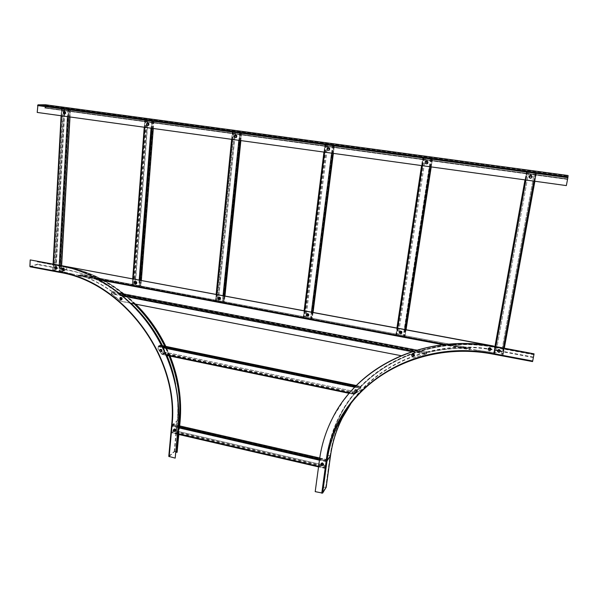 <?xml version="1.0" encoding="UTF-8"?>
<svg xmlns="http://www.w3.org/2000/svg" width="598" height="598" viewBox="0 0 598 598"><rect width="100%" height="100%" fill="white"/><g stroke="black" fill="none" stroke-linecap="round" stroke-linejoin="round"><path stroke-width="0.45" stroke-dasharray="2.99 2.24" d="M45.485 104.755L45.583 104.792C46.39 106.115 46.263 107.214 45.194 108.074L567.36 179.422L568.1 175.52M37.211 112.439L37.771 105.255L45.343 105.158L45.216 107.655L44.79 107.662L567.45 178.944L567.36 179.422M37.427 112.431L566.343 185.552L567.45 178.944M44.79 107.662L44.768 108.081M567.928 177.307L37.771 105.255M344.478 399.172L333.034 417.21C326.104 430.567 321.642 444.635 319.631 459.428L315.198 491.646M532.579 361.566L534.081 353.732M532.646 361.207L493.589 353.844C427.503 340.882 362.986 372.262 338.588 422.405C332.413 434.649 328.399 447.521 326.545 461.013L322.143 493.118L315.303 491.481M533.745 354.704L495.211 347.513C429.117 334.678 364.541 366.043 339.858 416.163C333.497 428.639 329.363 441.773 327.465 455.549L323.122 487.25L325.738 487.407L322.143 493.118M533.827 354.27L495.294 347.087C429.028 334.222 364.309 365.647 339.537 415.864C333.131 428.407 328.975 441.608 327.069 455.459L322.726 487.161L323.122 487.25M326.142 487.34L322.726 487.161M134.199 303.881C113.904 284.431 91.285 272.292 66.333 267.456L37.569 261.879L37.457 264.181L30.102 266.461L59.576 272.015C123.868 282.099 179.916 358.516 171.903 425.514L169.092 456.483L175.341 457.978M134.842 304.001C114.397 284.274 91.576 271.955 66.356 267.067L37.173 261.625L37.158 262.006M30.229 266.798L37.442 264.563L37.928 261.528L37.173 261.625M30.102 266.461L30.416 259.853M169.047 355.862L164.712 346.167M169.473 355.945L165.16 346.257M175.954 451.423L174.579 451.61L169.092 456.483M176.447 452.402L176.522 451.595M178.129 434.32L178.922 425.731M178.496 434.402L179.288 425.821M168.83 456.296L174.212 451.527L177.24 451.998M130.641 303.186L120.639 301.25L111.363 293.865L111.221 293.341L113.127 292.489L111.931 291.331C102.49 284.715 92.615 279.468 82.322 275.596L80.805 274.714L78.405 275.424L72.986 274.138L78.159 275.252L78.345 275.887L99.477 279.857M443.081 344.672L469.751 349.725L469.834 349.068L493.799 352.685L494.71 347.737L493.799 352.685M111.609 293.76L120.886 301.138L401.153 355.705M122.792 296.07L111.363 293.865L111.273 292.826L111.265 293.431L426.135 353.956L413.001 358M413.098 357.851L425.911 354.083M476.748 350.368L469.841 349.21L470.178 347.961L468.406 348.298C454.914 347.946 441.84 349.21 429.177 352.095L427.009 352.798L427.099 352.229L425.806 354.076M427.099 352.229L416.664 350.151M121.192 294.732L111.273 292.826L112.783 291.906L119.241 293.147M468.346 348.447L81.044 275.23L468.346 348.447C454.846 348.096 441.758 349.359 429.095 352.237L427.69 352.259M82.061 275.685C92.361 279.565 102.236 284.812 111.684 291.428L112.783 291.906M81.044 275.23L78.51 275.895M443.021 344.68L469.751 349.725L470.237 348.589L469.699 348.41M494.666 347.887L493.38 346.152M61.138 265.587L59.875 266.663L59.636 270.976L72.717 274.228M493.567 346.182L494.71 347.737M476.808 350.219L493.843 352.528M78.405 275.424L469.841 349.21M72.986 274.138L59.636 270.976M59.875 266.663L59.905 270.879M60.144 266.573L61.415 265.49M470.334 348.014L470.237 348.589L470.334 348.014L80.498 274.669L80.468 275.192M113.127 292.489L113.127 292.041L113.082 292.572L427.009 352.798L426.135 353.956M429.095 352.237L111.684 291.428M469.893 348.918L445.218 344.426M425.649 354.158L411.85 351.669M78.428 275.162L97.87 278.967M326.359 465.663L173.046 430.246L172.934 431.494L326.179 466.948L326.359 465.663L173.046 430.246M319.751 458.008L327.181 459.705L326.164 461.731L325.312 467.935L325.409 468.406L326.03 467.487L326.463 465.506M326.957 461.275L173.427 426.023L173.547 424.774L327.136 459.989L327.061 461.125L173.592 425.896L173.577 424.513L172.082 426.322L171.536 432.309L171.79 432.788L172.74 431.995L173.203 430.119M326.179 466.948L325.364 468.174L171.663 432.548L172.934 431.494M327.061 461.125L327.188 460.221L173.667 425.021M171.663 432.548L172.276 425.813L173.547 424.774M172.276 425.813L326.321 461.193L327.136 459.989M325.364 468.174L326.321 461.193M327.181 459.705L327.188 460.221M501.214 353.889L534.276 172.725L501.214 353.889L502.754 354.173L535.92 172.942L534.291 172.687M534.276 172.725L536.391 173.046L534.889 181.246L536.391 173.046L535.262 173.196L533.82 181.097M528.707 171.962L495.966 352.895L494.419 352.611L527.07 171.746L528.729 171.932L495.996 352.783L493.926 352.633L493.709 353.328L502.006 355.13L503 355.077L503.187 354.382L501.244 353.769M535.92 172.942L502.754 354.173M528.729 171.932L527.586 171.776L494.92 352.581M502.507 355.1L494.142 353.53L494.419 352.611M527.586 171.776L526.427 171.918L524.992 179.878L526.427 171.925L535.262 173.196M494.142 353.53L527.07 171.746M535.778 173.226L526.898 172.022M493.709 353.328L494.957 346.436L493.709 353.328M503.187 354.382L504.323 348.186L503.195 354.375M68.89 109.471L59.875 270.849L61.063 271.073L70.138 109.643L68.89 109.471L59.875 270.849M61.101 115.743L61.482 108.731L69.099 109.471M64.674 108.903L55.846 270.087L54.665 269.87L63.433 108.731L64.883 108.896L56.055 270.019L52.766 270.356L58.881 271.619L61.213 271.208L60.077 270.782M70.138 109.643L68.471 109.681L59.441 271.619L61.063 271.073M64.883 108.896L64.016 108.776L55.225 269.87M59.441 271.619L53.028 270.408L54.665 269.87M64.016 108.776L61.594 108.709L52.878 270.274M53.028 270.408L61.751 108.769L63.433 108.731M68.471 109.681L61.751 108.769M161.505 353.605L158.096 348.94L158.328 346.22L159.659 345.42L159.546 346.713L360.758 388.147L360.953 386.794L360.228 387.781L359.817 390.636L354.352 394.119L161.34 353.702L162.118 354.42L354.352 394.119M360.228 387.781L158.328 346.22M359.817 390.636L354.173 394.396L355.84 392.707L162.828 352.783L162.036 351.699L356.961 391.967L162.2 351.594L163.344 353.814L354.704 393.596L354.764 393.192L354.203 393.947M354.764 393.192L163.344 353.298M163.381 353.425L162.387 354.046L163.396 353.396M162.387 354.046L162.006 354.098M162.828 352.783L163.321 353.276M356.864 392.094L355.1 393.118M355.75 392.834L356.961 391.967M158.096 348.94L161.34 353.702L166.102 354.696M359.719 390.763L360.377 387.25L360.99 386.487L360.758 388.147M157.924 349.045L158.53 345.726L159.673 345.128L159.711 346.616L360.848 388.027M360.953 386.794L159.659 345.42M355.01 393.843L349.583 392.856M323.137 463.674L322.187 463.54L323.137 463.674M323.339 463.809L321.844 463.6L323.339 463.809M323.309 463.861L321.806 463.652L323.309 463.861M323.114 463.996L321.806 463.816L323.114 463.996M322.905 464.302L321.597 464.115L322.905 464.302M175.79 429.82L174.952 429.454L175.79 429.82M175.924 430.007L174.713 429.237L175.924 430.007M175.864 430.052L174.661 429.282L175.864 430.052M175.633 430.141L174.579 429.469L175.633 430.141M175.319 430.411L174.168 429.91L175.319 430.411M152.288 120.766L139.379 285.665L140.627 285.896L153.596 120.938L152.288 120.766L139.379 285.665M144.253 127.239L144.806 120.011L152.468 120.751M147.841 120.161L135.148 284.865L133.907 284.633L146.54 119.981L148.027 120.146L135.327 284.79L133.361 284.641L132.21 285.164L138.676 286.509L140.904 285.971L139.558 285.59M153.596 120.938L152.176 121.02L139.222 286.509L140.627 285.896M148.027 120.146L147.108 120.026L134.46 284.626M139.222 286.509L132.487 285.239L133.907 284.633M147.108 120.026L144.88 119.989L132.293 285.089M132.487 285.239L145.097 120.056L146.54 119.981M152.176 121.02L145.097 120.056M239.955 132.674L222.762 301.347L224.071 301.594L241.338 132.861L239.955 132.674L222.762 301.347M231.65 139.319L232.39 131.911L240.097 132.659M235.261 132.038L218.307 300.51L216.999 300.263L233.885 131.852L235.41 132.023L218.449 300.42L216.454 300.271L215.512 300.839L222.366 302.282L224.37 301.691L222.905 301.265M241.338 132.861L240.179 132.98L222.912 302.274L224.071 301.594M235.41 132.023L234.446 131.889L217.537 300.248M222.912 302.274L215.811 300.936L216.999 300.263M234.446 131.889L232.443 131.896L231.695 139.327M215.811 300.936L232.704 131.971L233.885 131.852M240.179 132.98L232.704 131.971M332.548 145.262L310.609 317.874L311.992 318.129L334.013 145.456L332.548 145.262L310.609 317.874M327.592 144.581L305.914 316.985L304.531 316.731L326.134 144.387L327.704 144.567L324.931 144.469L323.974 152.086L324.901 144.484L332.66 145.239M327.704 144.567L306.026 316.895L304.008 316.746L303.291 317.351L310.571 318.898L312.328 318.256L310.721 317.777M334.013 145.456L333.153 145.628L311.102 318.884L311.992 318.129M311.102 318.884L303.62 317.471L304.531 316.731M303.62 317.471L325.252 144.552L326.134 144.387M333.153 145.628L325.252 144.552M334.364 145.523L333.34 153.38L334.364 145.523M430.508 158.567L403.306 335.306L404.764 335.583L432.055 158.776L430.508 158.567L403.306 335.306M425.26 157.857L398.343 334.372L396.893 334.103L423.72 157.648L425.328 157.827L422.771 157.775L421.59 165.586L422.764 157.782L431.001 158.971L432.451 158.874L430.567 158.545M425.328 157.827L398.425 334.275L396.377 334.125L395.898 334.768L403.657 336.442L404.689 336.397L405.145 335.74L403.381 335.201M432.055 158.776L431.532 159.001L404.173 336.42L404.764 335.583M404.173 336.42L396.272 334.925L396.893 334.103M396.272 334.925L423.167 157.865L423.72 157.648M431.532 159.001L423.167 157.865M431.218 166.917L432.459 158.866L431.21 166.917M65.758 112.865L64.898 112.656L65.758 112.865M65.862 112.932L64.92 112.028L64.509 112.596L65.459 113.5L65.862 112.932C65.474 111.647 64.913 111.52 64.173 112.574C64.3 113.882 64.868 114.009 65.862 112.962M65.795 112.932L64.853 112.028L64.442 112.596L65.391 113.5L65.795 112.932M65.503 112.917L64.681 112.125L64.322 112.626L65.152 113.418L65.503 112.917M65.085 112.932L64.263 112.14L63.904 112.633L64.726 113.426L65.085 112.932M57.199 267.837L56.421 267.411L57.199 267.837M57.288 268.009L56.063 267.336L57.288 268.009M57.214 268.031L55.995 267.358L57.214 268.031M56.937 268.054L55.876 267.463L56.937 268.054M56.533 268.188L55.465 267.598L56.533 268.188M62.708 268.009L62.207 268.397C61.833 269.72 62.289 270.408 63.582 270.453M64.36 269.242L63.68 268.637L64.36 269.242M64.427 269.466L63.493 268.36L64.427 269.466M64.36 269.489L63.425 268.382L63.149 268.659L64.36 269.489M63.62 269.653L62.805 268.681L63.62 269.653M148.745 124.571L148.177 123.741L148.745 124.571M148.79 124.818C149.238 123.883 148.984 123.42 148.02 123.435L147.9 123.517C147.444 124.451 147.706 124.907 148.67 124.892L148.79 124.818M148.73 124.818C149.179 123.883 148.924 123.427 147.96 123.442L147.841 123.517C147.385 124.451 147.646 124.915 148.61 124.9L148.73 124.818M148.498 124.75L147.826 123.539L148.498 124.75M148.14 124.773L147.459 123.562L148.14 124.773M136.052 282.682L136.748 282.166L136.052 282.682M135.739 282.876L136.733 283.078L136.822 282.077L135.828 281.875L135.739 282.876M135.679 282.899L136.68 283.101L136.763 282.099L135.768 281.897L135.679 282.899M135.574 282.921L136.449 283.093L136.523 282.226L135.656 282.047L135.574 282.921M135.215 283.071L136.09 283.25L136.172 282.376L135.298 282.196L135.215 283.071M219.571 298.327L220.311 297.811L219.571 298.327M219.257 298.529L220.378 298.679L220.43 297.722L219.309 297.572L219.257 298.529M219.212 298.559L220.333 298.708L220.378 297.744L219.257 297.595L219.212 298.559M219.145 298.589L220.124 298.716L220.161 297.879L219.182 297.752L219.145 298.589M218.846 298.753L219.825 298.88L219.87 298.043L218.89 297.916L218.846 298.753M307.581 314.817L308.381 314.294L307.581 314.817M307.275 315.026L308.538 315.094L308.531 314.204L307.267 314.144L307.275 315.026M307.237 315.056L308.501 315.124L308.493 314.234L307.23 314.174L307.237 315.056M307.208 315.101L308.314 315.153L308.306 314.376L307.2 314.324L307.208 315.101M306.983 315.281L308.082 315.34L308.075 314.563L306.976 314.511L306.983 315.281M400.458 332.219L401.318 331.688L400.458 332.219M400.159 332.443L401.579 332.383L401.512 331.606L400.092 331.666L400.159 332.443M400.137 332.473L401.557 332.413L401.482 331.636L400.069 331.696L400.137 332.473M400.152 332.518L401.385 332.466L401.325 331.793L400.092 331.845L400.152 332.518M399.995 332.727L401.236 332.675L401.176 331.995L399.935 332.047L399.995 332.727M236.449 136.606L235.866 135.761L236.449 136.606M236.516 136.86C237.002 135.836 236.711 135.38 235.642 135.492L235.597 135.522C235.111 136.553 235.403 137.009 236.472 136.89L236.516 136.86M236.472 136.867C236.958 135.843 236.666 135.387 235.597 135.499L235.552 135.529C235.066 136.561 235.358 137.009 236.427 136.897L236.472 136.867M236.27 136.8C236.696 135.903 236.442 135.507 235.507 135.604L235.463 135.634C235.044 136.531 235.298 136.927 236.232 136.822L236.27 136.8M235.971 136.83C236.397 135.933 236.143 135.537 235.208 135.634L235.171 135.664C234.745 136.561 234.999 136.957 235.941 136.86L235.971 136.83M329.087 149.321L328.489 148.446L329.087 149.321M329.184 149.582L329.259 149.522C329.685 148.446 329.349 148.005 328.242 148.214L328.175 148.274C327.741 149.351 328.078 149.792 329.184 149.582M329.154 149.59L329.221 149.53C329.648 148.454 329.311 148.012 328.205 148.222L328.138 148.282C327.704 149.358 328.048 149.799 329.154 149.59M328.982 149.53L329.05 149.478C329.423 148.528 329.124 148.147 328.16 148.326L328.1 148.379C327.726 149.321 328.018 149.709 328.982 149.53M328.765 149.575L328.833 149.522C329.199 148.573 328.907 148.192 327.943 148.371L327.876 148.424C327.502 149.373 327.801 149.754 328.765 149.575M425.955 161.049L425.283 161.609C424.804 163.261 425.417 164.002 427.114 163.822M427.122 162.761L426.501 161.864L427.122 162.761M427.256 163.037L427.48 162.798C427.72 161.752 427.323 161.363 426.284 161.624L426.053 161.856C425.791 162.918 426.195 163.314 427.234 163.045L427.458 162.813C427.697 161.759 427.301 161.37 426.262 161.632L426.03 161.864C425.813 162.91 426.217 163.299 427.256 163.037M427.107 162.985L426.254 161.752L427.107 162.985M426.95 163.06L426.097 161.819L426.95 163.06M531.226 176.589L530.06 176.537L531.226 176.589M531.547 176.627C531.129 175.513 530.531 175.431 529.746 176.38L529.716 176.545C530.127 177.673 530.725 177.748 531.51 176.799L531.54 176.634C531.129 175.528 530.523 175.446 529.738 176.388L529.708 176.56C530.134 177.658 530.732 177.741 531.517 176.791L531.547 176.627M531.405 176.672L529.806 176.597L531.405 176.672M531.36 176.746L529.768 176.672L531.36 176.746M497.454 350.495L497.416 351.071C498.306 352.626 499.293 352.708 500.369 351.318M499.599 350.361L498.508 350.48L499.599 350.361M499.891 350.398L498.179 350.585L499.891 350.398M499.876 350.435L498.164 350.622L499.876 350.435M499.734 350.563L498.239 350.727L499.734 350.563M499.659 350.824L498.164 350.989L499.659 350.824M120.43 297.438L120.161 297.617C119.533 299.045 119.981 299.785 121.514 299.83M122.052 298.656L121.461 297.916L122.052 298.656M122.104 298.918C122.433 297.976 122.127 297.58 121.185 297.744L121.17 297.759C120.841 298.708 121.147 299.097 122.089 298.933L122.029 298.963C122.373 297.998 122.067 297.61 121.125 297.774L121.11 297.782C120.781 298.731 121.088 299.127 122.029 298.963L122.037 298.948M121.805 298.955L121.005 297.924L121.805 298.955L121.372 299.149L120.579 298.11L121.372 299.149M411.798 354.322L411.701 354.502C411.551 355.952 412.216 356.565 413.704 356.333L414.354 355.653M413.577 355.048L413.083 354.143L413.577 355.048M413.666 355.384L414.04 355.003L412.897 353.956L412.523 354.337L413.666 355.384M413.644 355.421L414.018 355.04L412.874 353.994L412.5 354.375L413.644 355.421M413.532 355.444L413.853 355.107L412.852 354.195L412.53 354.532L413.532 355.444M413.368 355.705L413.689 355.369L412.687 354.457L412.366 354.793L413.368 355.705M488.185 348.701L488.162 348.776C488.095 350.002 488.708 350.592 490.009 350.555L491.055 349.628M489.919 349.187L489.642 348.178L489.919 349.187M489.979 349.546L490.592 348.978L489.538 347.961L488.925 348.537L489.979 349.546M489.964 349.583L490.577 349.015L489.523 347.999L488.91 348.574L489.964 349.583M489.904 349.598L490.435 349.097L489.515 348.215L488.977 348.709L489.904 349.598M489.814 349.86L490.353 349.359L489.426 348.477L488.895 348.978L489.814 349.86M161.841 350.458L161.116 349.867L161.841 350.458M161.938 350.697L160.855 349.688L161.938 350.697M161.886 350.734L160.802 349.718L161.886 350.734M161.654 350.772L160.705 349.89L161.654 350.772M161.318 350.974L160.316 350.159L161.318 350.974M356.692 390.875L356.042 390.09L356.692 390.875M356.812 391.174L355.788 389.956L356.812 391.174M356.782 391.219L355.758 389.993L356.782 391.219M356.625 391.264L355.735 390.195L356.625 391.264M356.445 391.511L355.548 390.442L356.445 391.511M45.194 108.074L567.367 179.348M45.216 107.655L567.457 178.869M45.343 105.158L568.01 175.999M327.465 455.549L330.111 455.721L326.545 461.013M325.738 487.407L330.111 455.721C331.83 443.312 335.396 431.427 340.823 420.058C335.381 431.457 331.8 443.372 330.074 455.803L325.708 487.505M495.211 347.513L495.308 347.274C429.237 334.469 364.72 365.812 340.053 415.894C333.691 428.37 329.565 441.488 327.667 455.257L323.324 486.936M330.515 455.654L327.069 455.459M493.537 354.203L495.361 346.862C429.155 334.02 364.488 365.415 339.731 415.595C333.325 428.131 329.169 441.324 327.27 455.168L322.927 486.839M339.858 416.163L340.053 415.894C364.802 365.729 429.342 334.461 495.308 347.274L533.775 354.45L495.286 347.296L493.589 353.844M533.281 357.073L494.823 349.867C432.608 337.78 371.313 365.483 345.338 411.559M533.865 354.046L495.294 347.087M533.199 357.507L494.74 350.293C436.533 339.036 378.661 362.53 350.749 403.859M66.333 267.456L66.976 267.343L66.602 269.638L59.576 272.015M130.902 303.238C111.497 285.388 90.066 274.183 66.602 269.638L37.457 264.181M179.288 421.777L179.602 421.53C187.802 354.136 131.478 277.345 66.729 267.321L37.569 261.879M171.626 425.522L171.641 425.342C179.617 358.568 123.764 282.413 59.688 272.359L66.58 270.027L67.073 266.962L66.356 267.067M135.477 304.128C114.995 284.244 92.085 271.851 66.752 266.932L37.592 261.498M171.641 425.342L177.038 420.94C184.999 354.98 129.93 279.901 66.58 270.027L37.442 264.563M178.645 420.843L177.404 421.029L171.903 425.514M174.579 451.61L177.404 421.029C178.503 408.965 177.883 396.668 175.543 384.14M166.939 355.421L162.507 345.711M176.754 452.125L179.363 421.029M169.914 356.042L165.624 346.354M174.212 451.527L177.038 420.94L180.088 421.411M178.772 434.469L179.572 425.881M414.018 350.966L426.456 353.351L426.367 353.919M326.336 466.41L173.121 430.986M326.03 467.487L172.74 431.995M325.409 468.406L171.79 432.788M326.478 460.654L319.601 459.07M178.249 426.636L172.471 425.313M327.091 459.75L319.743 458.068M178.331 425.656L173.42 424.535M325.312 467.935L318.607 466.388M177.591 433.707L171.536 432.309M326.164 461.731L319.444 460.183M178.152 427.712L172.082 426.322M535.442 172.844L502.327 353.971M536.286 173.263L534.829 181.239M504.264 348.171L503 355.077M526.561 171.708L493.926 352.633M503.314 347.991L502.006 355.13M527.369 172.127L525.948 180.013M495.854 346.601L494.568 353.732M69.973 109.584L60.906 270.939M70.302 109.696L69.891 116.961M61.534 265.512L61.213 271.208M69.054 109.726L68.658 116.789M60.346 265.43L60.002 271.619M62.857 108.687L54.104 269.87M67.888 109.636L67.499 116.625M59.232 265.228L58.881 271.619M61.915 108.821L61.534 115.803M53.521 264.159L53.177 270.543M158.126 346.705L162.873 347.685M354.734 387.212L360.078 388.311M159.793 345.711L360.983 387.078M158.53 345.726L162.282 346.504M355.646 386.278L360.377 387.25M159.524 345.128L161.834 345.607M356.348 385.568L360.915 386.51M153.38 120.878L140.433 285.747M153.813 121.005L153.223 128.48M141.278 280.372L140.829 286.046M152.744 121.058L152.176 128.331M140.268 280.185L139.775 286.502M145.972 119.936L133.361 284.641M151.6 120.975L151.04 128.174M139.185 279.984L138.676 286.509M145.307 120.116L144.753 127.307M133.182 278.862L132.681 285.381M241.061 132.793L223.824 301.437M241.607 132.935L240.822 140.59M224.915 295.958L224.325 301.751M240.74 133.025L239.977 140.47M224.108 295.808L223.45 302.259M216.214 294.336L215.572 300.779M233.325 131.807L216.454 300.271M239.619 132.943L238.864 140.321M223.047 295.614L222.366 302.282M232.973 132.038L232.233 139.401M216.723 294.433L216.057 301.093M333.677 145.374L311.693 317.957M313.053 312.38L312.298 318.3M333.699 145.665L332.727 153.297M312.47 312.276L311.633 318.869M326.68 144.424L305.062 316.716M304.143 310.721L303.321 317.306M325.589 144.35L304.008 316.746M332.608 145.591L331.643 153.148M311.438 312.081L310.571 318.898M325.581 144.634L324.639 152.176M304.771 310.84L303.919 317.643M431.651 158.687L404.405 335.396M405.145 335.74L406.072 329.715L405.13 335.77M432.062 159.038L430.859 166.864M405.728 329.655L404.689 336.397M424.244 157.685L397.401 334.08M395.898 334.768L396.923 328.01L395.913 334.745M423.19 157.61L396.377 334.125M431.001 158.971L429.805 166.722M404.734 329.468L403.657 336.442M423.563 157.954L422.39 165.691M397.692 328.153L396.631 335.112M45.508 105.196L568.003 176.021M45.583 104.792L568.093 175.55M340.419 419.871L338.588 422.405M533.857 354.009L495.391 346.833C429.289 334.005 364.593 365.303 339.731 415.595L339.537 415.864M176.844 451.968L179.692 421.381C187.862 353.979 131.702 277.45 66.976 267.343L37.824 261.902M135.761 304.18C115.324 284.319 92.428 271.911 67.073 266.962L37.928 261.528M170.124 356.079L165.848 346.399M178.869 434.492L179.669 425.903M78.345 275.887L99.522 279.879M80.805 274.714L470.178 347.961M173.577 424.513L178.339 425.604M325.319 468.451L318.547 466.881M177.554 434.185L171.626 432.81M52.766 270.356L53.102 264.084M70.407 109.681L69.996 116.969M61.639 265.534L61.317 271.126M162.118 354.42L166.364 355.302M349.157 393.349L354.173 394.396M159.673 345.128L161.811 345.569M356.378 385.538L360.99 386.487M354.195 393.955L354.128 394.381M321.597 463.727C322.247 462.65 322.86 462.725 323.421 463.936C322.763 465.005 322.158 464.938 321.597 463.727M174.332 429.506C175.184 428.699 175.722 428.916 175.939 430.156C175.005 430.949 174.467 430.732 174.332 429.506M132.21 285.164L132.696 278.773M153.888 120.983L153.297 128.488M141.345 280.387L140.904 285.971M215.512 300.839L216.162 294.328M241.652 132.92L240.867 140.597M224.96 295.965L224.37 301.691M303.291 317.351L304.12 310.721M313.075 312.388L312.328 318.256M64.681 112.125L64.263 112.14M65.152 113.418L64.726 113.426M55.741 267.336C56.646 266.588 57.154 266.843 57.273 268.113C56.302 268.846 55.793 268.592 55.741 267.336M56.07 267.209L55.659 267.343M56.75 268.308L56.339 268.442M63.052 268.472C64.113 267.986 64.562 268.367 64.39 269.608C63.141 269.982 62.693 269.608 63.052 268.472M63.276 268.524L62.805 268.681M63.964 269.623L63.493 269.78M147.646 123.39C148.924 123.181 149.291 123.704 148.745 124.96C147.31 124.997 146.944 124.474 147.646 123.39M136.815 282.047C137.114 283.355 136.665 283.676 135.454 283.018C134.999 281.935 135.454 281.606 136.815 282.047M220.445 297.699C220.632 299.022 220.154 299.351 219.003 298.686C218.816 297.363 219.294 297.034 220.445 297.699M308.575 314.189C308.755 315.542 308.247 315.886 307.043 315.198C307.073 313.651 307.581 313.315 308.575 314.189M401.587 331.591C401.759 332.981 401.213 333.325 399.957 332.623C399.793 331.232 400.339 330.888 401.587 331.591M235.38 135.402C236.726 135.193 237.092 135.731 236.494 137.017C235.156 137.219 234.782 136.68 235.38 135.402M328.055 148.087C329.476 147.885 329.849 148.439 329.192 149.747C327.779 149.948 327.398 149.395 328.055 148.087M426.127 161.497C427.63 161.296 428.019 161.871 427.293 163.209C425.798 163.411 425.41 162.843 426.127 161.497M529.507 176.567C530.359 175.221 531.099 175.259 531.719 176.664C530.867 178.01 530.134 177.98 529.507 176.567M497.97 350.712C498.463 349.367 499.151 349.284 500.04 350.465C499.547 351.811 498.852 351.893 497.97 350.712M120.923 297.699C122.059 297.385 122.433 297.856 122.052 299.112C120.751 299.232 120.37 298.761 120.923 297.699M121.005 297.924L120.579 298.11M412.77 353.889C414.152 353.769 414.451 354.352 413.674 355.638C412.246 355.578 411.947 354.995 412.77 353.889M489.47 347.887C490.936 348.245 491.108 348.888 489.979 349.815C488.521 349.456 488.349 348.813 489.47 347.887M160.533 349.755C161.692 349.284 162.155 349.651 161.931 350.877C160.787 351.355 160.316 350.981 160.533 349.755M355.623 389.918C356.961 389.709 357.365 390.202 356.834 391.421C355.496 391.63 355.092 391.129 355.623 389.918"/><path stroke-width="0.9" d="M37.539 105.54L567.868 177.673L566.343 185.597L37.211 112.439L37.936 104.829L45.485 104.755M45.366 104.74L568.1 175.52L567.868 177.673M532.691 361.035L493.604 353.672L493.522 354.218L532.579 361.588L534.066 353.844L494.927 346.429C434.791 334.91 375.066 357.851 344.478 399.172M534.066 353.844L494.89 346.541C426 333.198 358.927 365.565 332.937 417.344C326 430.702 321.537 444.785 319.526 459.578L315.198 491.646L322.614 493.111L326.142 487.34M30.206 259.921L59.95 265.363C92.944 271.582 125.7 292.841 148.11 323.301C170.393 353.859 181.366 392.31 178.219 426.965L175.184 458.12L178.062 427.092C181.209 392.43 170.228 353.964 147.938 323.391C125.513 292.923 92.75 271.649 59.748 265.422L30.206 259.921L29.9 266.267L30.079 266.79L59.523 272.329M178.922 425.731L179.288 421.777C181.239 399.845 177.823 377.869 169.047 355.862M164.712 346.167C156.878 330.268 146.712 316.17 134.199 303.881M179.288 425.821L179.662 421.867C181.605 399.935 178.211 377.958 169.473 355.945M165.16 346.257C157.379 330.395 147.272 316.312 134.842 304.001M176.522 451.595L175.954 451.423M178.869 434.492L176.814 452.492L178.129 434.32M176.814 452.492L178.496 434.402M175.184 458.12L168.778 456.394L171.626 425.522M130.641 303.186L401.153 355.705M119.241 293.147L416.664 350.151M493.425 345.995L61.138 265.587L493.38 346.145M323.6 464.392C322.763 462.59 321.859 462.471 320.894 464.018C321.739 465.82 322.643 465.947 323.6 464.392M175.924 430.672C175.58 428.833 174.788 428.497 173.562 429.648C173.906 431.479 174.698 431.823 175.924 430.672M65.713 113.082C65.152 111.101 64.337 110.899 63.276 112.484C63.837 114.457 64.651 114.659 65.713 113.082M57.102 268.502C56.915 266.603 56.182 266.192 54.896 267.284C55.083 269.182 55.816 269.586 57.102 268.502M63.582 270.453L64.076 270.079C64.405 268.547 63.859 267.904 62.446 268.143L62.192 268.397C61.863 269.93 62.409 270.58 63.829 270.333L64.091 270.072C64.472 268.741 64.008 268.054 62.708 268.009M63.171 269.511L62.7 269.093L63.171 269.511M148.558 125.378C149.336 123.494 148.797 122.717 146.944 123.031C146.166 124.907 146.697 125.692 148.558 125.378M134.714 283.445C136.344 284.416 137.002 283.93 136.68 282.002C135.043 281.03 134.386 281.509 134.714 283.445M218.3 299.135C220.012 300.136 220.714 299.643 220.415 297.669C218.704 296.668 218.001 297.154 218.3 299.135M306.4 315.669C308.187 316.701 308.942 316.207 308.665 314.182C306.879 313.15 306.124 313.644 306.4 315.669M399.367 333.116C401.236 334.185 402.05 333.684 401.804 331.606C399.935 330.537 399.12 331.045 399.367 333.116M236.404 137.458C237.271 135.529 236.718 134.729 234.745 135.043C233.878 136.964 234.431 137.764 236.404 137.458M329.206 150.218C330.171 148.244 329.603 147.422 327.502 147.736C326.545 149.702 327.106 150.524 329.206 150.218M427.114 163.822L427.772 163.261C428.183 161.423 427.48 160.742 425.671 161.206L425.275 161.609C424.849 163.448 425.544 164.136 427.368 163.68L427.772 163.254C428.243 161.617 427.63 160.884 425.955 161.049M426.666 162.776L426.239 162.163L426.666 162.776M532.213 176.784C531.286 174.668 530.187 174.623 528.916 176.634C529.843 178.742 530.942 178.795 532.213 176.784M500.369 351.318L500.406 350.749C499.48 349.187 498.493 349.12 497.439 350.555L497.409 351.078C498.336 352.648 499.33 352.715 500.384 351.273L500.406 350.757C499.517 349.195 498.538 349.112 497.454 350.495M499.248 350.989L498.5 351.071L499.248 350.989M121.514 299.83L121.775 299.658C122.351 297.998 121.82 297.318 120.168 297.602C119.57 299.277 120.108 299.964 121.753 299.673L121.79 299.65C122.418 298.208 121.962 297.475 120.43 297.438M120.983 298.97L120.579 298.462L120.983 298.97M414.354 355.653L414.347 355.661C414.504 354.203 413.831 353.597 412.351 353.829L411.701 354.509C411.544 355.967 412.209 356.572 413.696 356.341L414.347 355.661C414.496 354.21 413.831 353.605 412.343 353.844L411.798 354.322M413.121 355.511L412.784 354.891L413.121 355.511M491.055 349.628L491.085 349.546C491.145 348.328 490.524 347.737 489.239 347.782L488.162 348.791C488.095 350.009 488.708 350.6 490.001 350.563L491.078 349.561C491.137 348.335 490.524 347.752 489.231 347.789L488.185 348.701M489.68 349.636L489.485 348.94L489.68 349.636M161.856 351.415C162.051 349.561 161.363 348.993 159.786 349.725C159.584 351.572 160.271 352.14 161.856 351.415M356.916 392.086C357.671 390.285 357.058 389.552 355.07 389.874C354.322 391.668 354.935 392.408 356.916 392.086M37.936 104.829L568.025 176.799M493.604 353.672C409.989 336.913 333.535 391.75 326.164 461.103L327.016 461.006L330.515 455.654M350.749 403.859L342.318 417.98C336.263 430.007 332.316 442.647 330.477 455.9L326.104 487.594M532.579 361.588L493.537 354.203C427.622 341.271 363.285 372.584 338.984 422.614C332.854 434.791 328.87 447.588 327.016 461.006L322.614 493.111M326.164 461.103L321.769 493.215M345.338 411.559L340.823 420.065L341.996 417.688L340.419 419.871M169.174 456.678L171.992 425.701C180.028 358.538 123.831 281.927 59.389 271.821L59.688 272.359M59.389 271.821L29.9 266.267M175.543 384.14C173.689 374.393 170.826 364.817 166.939 355.421M162.507 345.711C154.396 329.603 143.864 315.445 130.902 303.238M179.363 421.029L178.645 420.843M179.669 425.903L180.088 421.411L179.662 421.867M179.572 425.881L179.968 421.612C181.912 399.8 178.555 377.943 169.914 356.042M165.624 346.354C157.902 330.515 147.856 316.439 135.477 304.128M177.12 452.215L178.772 434.469M97.87 278.967L445.218 344.426M99.477 279.857L443.081 344.672M122.792 296.07L411.85 351.669M121.192 294.732L414.018 350.966M319.601 459.07L178.249 426.636M319.743 458.068L178.331 425.656M318.607 466.388L177.591 433.707M319.444 460.183L178.152 427.712M534.889 181.246L504.323 348.186L534.889 181.246M534.829 181.239L504.264 348.171M524.992 179.878L494.957 346.436L524.992 179.878M533.82 181.097L503.314 347.991M525.948 180.013L495.854 346.601M69.891 116.961L61.534 265.512M68.658 116.789L60.346 265.43M67.499 116.625L59.232 265.228M61.534 115.803L53.521 264.159M166.102 354.696L349.583 392.856M162.873 347.685L354.734 387.212M162.282 346.504L355.646 386.278M161.834 345.607L356.348 385.568M153.223 128.48L141.278 280.372M152.176 128.331L140.268 280.185M151.04 128.174L139.185 279.984M144.753 127.307L133.182 278.862M240.822 140.59L224.915 295.958M239.977 140.47L224.108 295.808M231.695 139.327L216.214 294.336M238.864 140.321L223.047 295.614M232.233 139.401L216.723 294.433M313.075 312.388L333.363 153.387L313.053 312.38M332.727 153.297L312.47 312.276M304.12 310.721L323.952 152.086L304.143 310.721M331.643 153.148L311.438 312.081M324.639 152.176L304.771 310.84M431.21 166.917L406.064 329.715L431.218 166.917M430.859 166.864L405.728 329.655M421.59 165.586L396.93 328.01L421.583 165.579M429.805 166.722L404.734 329.468M422.39 165.691L397.692 328.153M493.522 354.218C427.563 341.271 363.233 372.629 338.984 422.614L342.318 417.98C336.285 429.977 332.353 442.572 330.522 455.781L326.149 487.475M168.778 456.394L171.589 425.432C179.587 358.658 123.637 282.353 59.553 272.344L30.079 266.79M180.088 421.411C182.024 399.658 178.705 377.884 170.124 356.079M165.848 346.399C158.149 330.567 148.117 316.492 135.761 304.18M99.522 279.879L443.021 344.68M178.339 425.604L319.751 458.008M318.547 466.881L177.554 434.185M53.102 264.084L61.101 115.743M69.996 116.969L61.639 265.534M166.364 355.302L349.157 393.349M161.811 345.569L356.378 385.538M132.696 278.773L144.253 127.239M153.297 128.488L141.345 280.387M216.162 294.328L231.65 139.319M240.867 140.597L224.96 295.965"/></g></svg>
